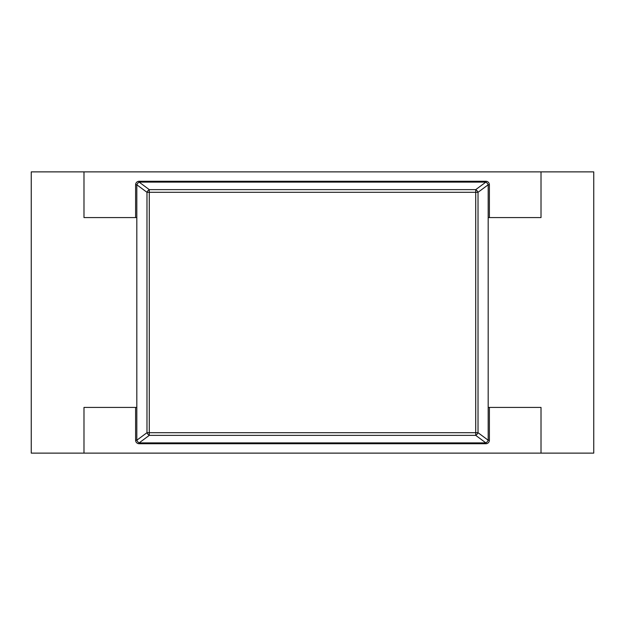 <?xml version="1.0" encoding="UTF-8"?>
<svg xmlns="http://www.w3.org/2000/svg" width="625" height="625" viewBox="0 0 625 625"><rect width="100%" height="100%" fill="white"/><g stroke="black" fill="none" stroke-linecap="round" stroke-linejoin="round"><path stroke-width="0.94" d="M488.281 407.422L541.016 407.422L541.016 453.125L31.25 453.125L31.25 171.875L541.016 171.875L541.016 217.578L488.281 217.578M146.977 432.695A3.516 2.008 53.5 0 0 148.734 435A3.516 2.008 53.5 0 0 149.281 435.367L149.281 432.695L475.719 432.695L475.719 192.305L149.281 192.305L149.281 432.695L146.977 432.695L146.977 192.305L149.281 192.305L149.281 189.633A3.516 2.008 126.5 0 0 146.977 192.305L136.82 184.781A3.516 2.008 -53.5 0 1 139.125 182.109L149.281 189.633L475.719 189.633L475.719 192.305L478.023 192.305A3.516 2.008 -126.5 0 0 475.719 189.633L485.875 182.109A3.516 2.008 53.5 0 1 488.18 184.781L478.023 192.305L478.023 432.695L475.719 432.695L475.719 435.367A3.516 2.008 -53.5 0 0 478.023 432.695L488.18 440.219A3.516 2.008 126.5 0 1 485.875 442.891L485.875 443.734A3.516 3.516 0 0 0 489.391 440.219L488.18 440.219L488.18 184.781L489.391 184.781A3.516 3.516 0 0 0 485.875 181.266L485.875 182.109L139.125 182.109L139.125 181.266A3.516 3.516 0 0 0 135.609 184.781L136.82 184.781L136.82 440.219L146.977 432.695M138.578 442.523A3.516 2.008 -126.5 0 1 136.82 440.219L135.609 440.219A3.516 3.516 0 0 0 139.125 443.734L139.125 442.891A3.516 2.008 -126.5 0 1 138.578 442.523M83.984 171.875L83.984 217.578L136.719 217.578M136.719 407.422L83.984 407.422L83.984 453.125M541.016 453.125L593.75 453.125L593.75 171.875L541.016 171.875M149.281 435.367L139.125 442.891L485.875 442.891L475.719 435.367L149.281 435.367M135.609 184.781L135.609 217.578M135.609 407.422L135.609 440.219M485.875 181.266L139.125 181.266M139.125 443.734L485.875 443.734M489.391 440.219L489.391 407.422M489.391 217.578L489.391 184.781"/></g></svg>

